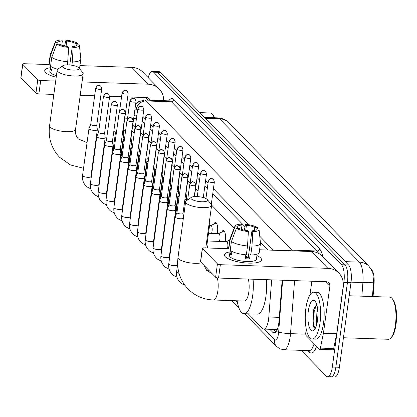 <?xml version="1.0" encoding="UTF-8"?>
<svg xmlns="http://www.w3.org/2000/svg" width="417" height="417" viewBox="0 0 417 417"><rect width="100%" height="100%" fill="white"/><g stroke="black" fill="none" stroke-linecap="round" stroke-linejoin="round"><path stroke-width="0.63" d="M229.569 240.129A7.496 2.455 91.9 0 1 229.751 239.759M221.735 232.097A7.496 2.455 91.9 0 1 223.33 230.486A7.496 2.455 91.9 0 1 225.342 240.301A7.496 2.455 91.9 0 1 225.117 241.594M213.895 224.065A7.496 2.455 91.9 0 1 215.495 222.454A7.496 2.455 91.9 0 1 217.502 232.269A7.496 2.455 91.9 0 1 217.278 233.562M209.751 218.988A7.496 2.455 91.9 0 1 209.855 221.98M185.987 193.311A7.496 2.455 91.9 0 1 186.342 197.882M178.153 185.278A7.496 2.455 91.9 0 1 178.507 189.85M170.313 177.246A7.496 2.455 91.9 0 1 170.668 181.817M162.479 169.208A7.496 2.455 91.9 0 1 162.833 173.785M154.639 161.176A7.496 2.455 91.9 0 1 154.994 165.752M373.074 296.565L374.07 283.576A12.651 4.139 -88.1 0 0 371.667 269.783L371.516 269.627M248.282 313.834L262.486 328.398A14.058 4.597 -88.1 0 0 263.841 329.086L277.227 329.539M127.472 118.908L127.326 118.756A14.058 4.597 -88.1 0 0 125.97 118.068A14.058 4.597 -88.1 0 0 124.735 118.532M234.114 228.219L211.622 205.164M204.622 197.992L203.397 196.73M198.002 191.205L195.557 188.698M190.168 183.172L187.723 180.665M182.328 175.14L179.883 172.633M174.494 167.108L172.049 164.6M166.654 159.075L164.209 156.568M158.82 151.043L156.375 148.535M150.98 143.01L148.535 140.503M143.146 134.978L140.701 132.47M135.306 126.94L132.861 124.433M263.841 329.086A14.058 4.597 -88.1 0 0 268.814 317.003L271.66 279.854M235.511 300.746L237.518 302.799M148.223 77.656A14.058 4.597 91.9 0 1 152.268 71.489L155.812 71.609A14.058 4.597 91.9 0 1 157.162 72.297L345.021 264.858A14.058 4.597 91.9 0 1 347.434 282.564L335.847 367.168A14.058 4.597 91.9 0 1 331.124 376.869L334.663 376.989A14.058 4.597 91.9 0 0 339.386 367.288L350.978 282.684A14.058 4.597 91.9 0 0 348.56 264.977L160.701 72.417A14.058 4.597 91.9 0 0 159.351 71.729L155.812 71.609A14.058 4.597 91.9 0 1 157.162 72.297L345.021 264.858A14.058 4.597 91.9 0 1 347.434 282.564L335.847 367.168A14.058 4.597 91.9 0 1 331.124 376.869A14.058 4.597 91.9 0 1 329.774 376.181M372.433 296.544L373.58 281.923L372.73 272.155L368.956 266.255A16.399 14.788 135.7 0 0 359.355 262.121L219.524 118.793A16.399 14.788 -44.3 0 1 229.126 122.926L368.956 266.255M152.268 71.489A14.058 4.597 91.9 0 1 153.623 72.177L341.481 264.738A14.058 4.597 91.9 0 1 343.895 282.445L332.307 367.049A14.058 4.597 91.9 0 1 327.585 376.749A14.058 4.597 91.9 0 1 326.235 376.061L301.152 350.348M269.799 329.289L272.708 332.271A14.058 4.597 -88.1 0 0 274.063 332.959A14.058 4.597 -88.1 0 0 279.036 320.876L282.147 280.208M136.833 115.811A14.058 4.597 -88.1 0 0 135.52 115.16A14.058 4.597 -88.1 0 0 134.039 115.837M267.782 250.038L260.406 242.475M245.029 226.712L212.759 193.634M207.364 188.109L204.919 185.601M199.529 180.076L197.085 177.569M191.69 172.044L189.245 169.537M183.855 164.006L181.411 161.499M176.016 155.974L173.571 153.466M168.181 147.941L165.737 145.434M160.342 139.909L157.897 137.401M152.507 131.876L150.063 129.369M144.668 123.844L142.223 121.337M275.84 331.974L273.338 329.409M136.02 118.407A14.058 4.597 91.9 0 1 136.646 117.172M45.594 72.574A18.744 5.296 -172.2 0 1 50.327 67.716A18.744 5.296 -172.2 0 0 44.728 70.629A18.744 5.296 -172.2 0 0 45.594 72.574A18.744 5.296 -172.2 0 0 46.959 73.663A18.744 5.296 -172.2 0 0 56.206 77.218A18.744 5.296 -172.2 0 1 45.594 72.574M163.652 100.69A18.744 16.899 135.7 0 0 159.205 88.915L142.796 72.094A18.744 16.899 135.7 0 0 131.819 67.372L79.939 65.61M159.205 88.915A18.744 16.899 135.7 0 0 148.228 84.192L82.04 81.94M49.013 64.557L24.295 63.718A2.34 0.662 7.8 0 0 22.68 64.124A2.34 0.662 7.8 0 0 22.789 64.369L20.959 77.729A2.34 0.662 -172.2 0 1 20.85 77.484L22.68 64.124M37.785 79.741A2.34 0.662 7.8 0 0 40.704 80.538L38.875 93.898A2.34 0.662 -172.2 0 1 35.956 93.095L37.785 79.741L22.789 64.369M55.68 81.049L40.704 80.538M35.956 93.095L20.959 77.729M38.875 93.898L53.85 94.409M80.21 95.3L94.649 95.79M100.768 95.999L103.546 96.092M109.614 96.301L121.576 96.708M127.696 96.916L146.398 97.552A4.686 4.227 -44.3 0 1 149.145 98.73A4.686 4.227 -44.3 0 1 150.047 100.226M132.199 97.067L132.027 98.313M57.854 44.166L58.046 42.769A9.372 2.648 -172.2 0 1 58.036 42.513A9.372 2.648 -172.2 0 1 62.368 40.902L61.779 45.229M66.079 46.277L66.793 41.054A9.372 2.648 -172.2 0 1 75.185 43.352L74.779 46.318M52.214 67.257L51.729 70.801A13.589 3.842 -172.2 0 1 50.832 70.066A13.589 3.842 -172.2 0 1 50.316 69.347L50.718 66.402M56.42 75.639A13.589 3.842 -172.2 0 1 50.462 72.74A13.589 3.842 -172.2 0 1 49.831 71.333L50.718 64.89M76.53 45.302L76.598 44.801L79.319 44.895A12.182 3.44 -172.2 0 1 79.397 45.203L80.815 58.943A15.46 4.368 -172.2 0 1 80.809 59.245L79.59 68.148A15.46 4.368 -172.2 0 1 79.444 68.591M57.796 69.232A15.46 4.368 -172.2 0 1 50.546 66.287L51.765 57.379L56.738 44.129L59.459 44.218A9.372 2.648 -172.2 0 0 67.851 46.516L68.716 47.408L67.476 64.864M80.809 59.245A15.46 4.368 -172.2 0 1 72.318 61.951L73.142 47.559L72.271 46.668L69.764 64.974M71.87 65.245L72.318 61.951M67.893 61.799A15.46 4.368 -172.2 0 1 51.765 57.379M78.042 44.848L77.906 43.446L75.185 43.352M66.793 41.054L65.928 40.162L64.583 45.995M65.928 40.162A12.182 3.44 -172.2 0 1 77.906 43.446M79.397 45.203A12.182 3.44 -172.2 0 1 73.142 47.559M68.716 47.408A12.182 3.44 -172.2 0 1 56.738 44.129M76.598 44.801A9.372 2.648 -172.2 0 1 76.608 45.057A9.372 2.648 -172.2 0 1 72.271 46.668M58.046 42.769L55.325 42.675L50.353 55.93L49.133 64.833L50.738 64.89M49.133 64.833A15.46 4.368 -172.2 0 1 48.951 63.952L50.176 55.044A15.46 4.368 -172.2 0 1 50.248 54.752L55.315 41.903A12.182 3.44 -172.2 0 1 61.502 40.011L62.368 40.902M50.353 55.93A15.46 4.368 -172.2 0 1 50.176 55.044M55.325 42.675A12.182 3.44 -172.2 0 1 55.315 41.903M51.922 69.404L50.316 69.347M127.388 118.115A23.425 7.668 91.9 0 1 127.769 116.755M199.941 112.637L210.111 112.986A21.085 6.901 91.9 0 1 212.456 114.367A21.085 6.901 91.9 0 1 214.265 117.756M212.456 114.367L213.202 115.274A20.146 6.594 91.9 0 1 214.64 117.766M62.816 67.22A8.434 2.382 7.8 0 0 73.131 70.092A8.434 2.382 7.8 0 0 78.86 67.888A8.434 2.382 7.8 0 0 78.745 67.757A8.434 2.382 7.8 0 0 70.9 65.099A8.434 2.382 7.8 0 0 62.889 65.698A8.434 2.382 7.8 0 0 62.816 67.22M82.561 72.365A13.12 3.706 -172.2 0 1 82.738 72.563A13.12 3.706 -172.2 0 1 83.165 73.72A13.12 3.706 -172.2 0 1 71.927 75.868A13.12 3.706 -172.2 0 1 57.781 71.521A13.12 3.706 -172.2 0 1 57.171 70.16A13.12 3.706 -172.2 0 1 57.895 69.159L62.889 65.698M117.49 181.411A25.771 8.434 91.9 0 1 117.026 181.682M109.629 173.545A25.771 8.434 91.9 0 1 109.353 172.445M113.591 132.877A25.771 8.434 91.9 0 1 116.479 130.61M123.14 138.804A25.771 8.434 91.9 0 1 123.557 140.487M131.913 131.355A25.771 8.434 91.9 0 1 134.149 133.669M191.262 198.878A8.434 2.382 7.8 0 0 201.578 201.75A8.434 2.382 7.8 0 0 207.306 199.545A8.434 2.382 7.8 0 0 207.192 199.42A8.434 2.382 7.8 0 0 199.347 196.761A8.434 2.382 7.8 0 0 191.335 197.361A8.434 2.382 7.8 0 0 191.262 198.878M211.007 204.022A13.12 3.706 -172.2 0 1 211.184 204.221A13.12 3.706 -172.2 0 1 211.612 205.383A13.12 3.706 -172.2 0 1 200.374 207.525A13.12 3.706 -172.2 0 1 186.227 203.178A13.12 3.706 -172.2 0 1 185.617 201.823A13.12 3.706 -172.2 0 1 186.342 200.817L191.335 197.361M201.505 262.788A13.12 3.706 7.8 0 1 188.917 262.694A13.12 3.706 7.8 0 1 178.601 258.842A13.12 3.706 7.8 0 1 177.996 257.482C176.532 269.695 179.878 280.182 188.031 288.96C194.979 295.872 203.444 299.552 213.436 299.995L244.409 301.048A13.12 4.295 -88.1 0 0 248.819 291.994A13.12 4.295 -88.1 0 0 248.287 279.056M253.062 279.218A25.771 8.434 91.9 0 1 252.634 295.908A25.771 8.434 91.9 0 1 243.981 313.688A25.771 8.434 91.9 0 1 237.158 300.798M266.333 279.671A25.771 8.434 91.9 0 1 265.91 296.362A25.771 8.434 91.9 0 1 257.258 314.142L243.981 313.688M90.76 124.198L89.009 128.436A4.217 1.194 7.8 0 0 88.983 128.519A4.217 1.194 7.8 0 0 89.181 128.957A4.217 1.194 7.8 0 0 94.435 130.401A4.217 1.194 7.8 0 0 97.338 129.666A4.217 1.194 7.8 0 0 97.338 129.578L96.791 125.022M90.77 124.167A3.044 0.86 7.8 0 0 90.755 124.23A3.044 0.86 7.8 0 0 90.896 124.542A3.044 0.86 7.8 0 0 94.69 125.585A3.044 0.86 7.8 0 0 96.786 125.053A3.044 0.86 7.8 0 0 96.791 124.991M98.594 132.231L96.843 136.468A4.217 1.194 7.8 0 0 96.822 136.552A4.217 1.194 7.8 0 0 97.015 136.99A4.217 1.194 7.8 0 0 102.269 138.434A4.217 1.194 7.8 0 0 105.178 137.699A4.217 1.194 7.8 0 0 105.178 137.61L104.631 133.054M98.605 132.199A3.044 0.86 7.8 0 0 98.589 132.262A3.044 0.86 7.8 0 0 98.73 132.575A3.044 0.86 7.8 0 0 102.53 133.617A3.044 0.86 7.8 0 0 104.625 133.086A3.044 0.86 7.8 0 0 104.625 133.023M106.434 140.263L104.683 144.501A4.217 1.194 7.8 0 0 104.657 144.59A4.217 1.194 7.8 0 0 104.855 145.022A4.217 1.194 7.8 0 0 110.109 146.466A4.217 1.194 7.8 0 0 113.012 145.731A4.217 1.194 7.8 0 0 113.012 145.642L112.465 141.087M106.444 140.232A3.044 0.86 7.8 0 0 106.429 140.294A3.044 0.86 7.8 0 0 106.57 140.607A3.044 0.86 7.8 0 0 110.364 141.65A3.044 0.86 7.8 0 0 112.46 141.118A3.044 0.86 7.8 0 0 112.465 141.055M114.268 148.296L112.517 152.533A4.217 1.194 7.8 0 0 112.496 152.622A4.217 1.194 7.8 0 0 112.689 153.06A4.217 1.194 7.8 0 0 117.943 154.498A4.217 1.194 7.8 0 0 120.852 153.764A4.217 1.194 7.8 0 0 120.852 153.675L120.305 149.119M114.279 148.264A3.044 0.86 7.8 0 0 114.263 148.327A3.044 0.86 7.8 0 0 114.404 148.64A3.044 0.86 7.8 0 0 118.199 149.682A3.044 0.86 7.8 0 0 120.299 149.15A3.044 0.86 7.8 0 0 120.299 149.088M122.108 156.328L120.351 160.566A4.217 1.194 7.8 0 0 120.331 160.654A4.217 1.194 7.8 0 0 120.529 161.092A4.217 1.194 7.8 0 0 125.783 162.531A4.217 1.194 7.8 0 0 128.686 161.796A4.217 1.194 7.8 0 0 128.686 161.707L128.139 157.157M122.118 156.297A3.044 0.86 7.8 0 0 122.103 156.359A3.044 0.86 7.8 0 0 122.244 156.677A3.044 0.86 7.8 0 0 126.038 157.715A3.044 0.86 7.8 0 0 128.134 157.188A3.044 0.86 7.8 0 0 128.139 157.12M129.942 164.361L128.191 168.598A4.217 1.194 7.8 0 0 128.17 168.687A4.217 1.194 7.8 0 0 128.363 169.125A4.217 1.194 7.8 0 0 133.617 170.563A4.217 1.194 7.8 0 0 136.526 169.828A4.217 1.194 7.8 0 0 136.526 169.74L135.978 165.189M129.953 164.329A3.044 0.86 7.8 0 0 129.937 164.392A3.044 0.86 7.8 0 0 130.078 164.71A3.044 0.86 7.8 0 0 133.873 165.747A3.044 0.86 7.8 0 0 135.973 165.221A3.044 0.86 7.8 0 0 135.973 165.153M137.777 172.393L136.025 176.636A4.217 1.194 7.8 0 0 136.005 176.719A4.217 1.194 7.8 0 0 136.203 177.157A4.217 1.194 7.8 0 0 141.457 178.596A4.217 1.194 7.8 0 0 144.36 177.866A4.217 1.194 7.8 0 0 144.36 177.778L143.813 173.222M137.792 172.362A3.044 0.86 7.8 0 0 137.777 172.424A3.044 0.86 7.8 0 0 137.918 172.742A3.044 0.86 7.8 0 0 141.712 173.78A3.044 0.86 7.8 0 0 143.808 173.253A3.044 0.86 7.8 0 0 143.808 173.191M145.616 180.425L143.865 184.668A4.217 1.194 7.8 0 0 143.839 184.752A4.217 1.194 7.8 0 0 144.037 185.19A4.217 1.194 7.8 0 0 149.291 186.628A4.217 1.194 7.8 0 0 152.2 185.899A4.217 1.194 7.8 0 0 152.2 185.81L151.652 181.254M145.627 180.394A3.044 0.86 7.8 0 0 145.611 180.457A3.044 0.86 7.8 0 0 145.752 180.775A3.044 0.86 7.8 0 0 149.547 181.812A3.044 0.86 7.8 0 0 151.647 181.286A3.044 0.86 7.8 0 0 151.647 181.223M153.451 188.458L151.699 192.701A4.217 1.194 7.8 0 0 151.679 192.784A4.217 1.194 7.8 0 0 151.871 193.222A4.217 1.194 7.8 0 0 157.131 194.661A4.217 1.194 7.8 0 0 160.034 193.931A4.217 1.194 7.8 0 0 160.034 193.842L159.487 189.287M153.466 188.432A3.044 0.86 7.8 0 0 153.451 188.489A3.044 0.86 7.8 0 0 153.592 188.807A3.044 0.86 7.8 0 0 157.386 189.844A3.044 0.86 7.8 0 0 159.482 189.318A3.044 0.86 7.8 0 0 159.482 189.255M161.29 196.49L159.539 200.733A4.217 1.194 7.8 0 0 159.513 200.817A4.217 1.194 7.8 0 0 159.711 201.255A4.217 1.194 7.8 0 0 164.965 202.693A4.217 1.194 7.8 0 0 167.869 201.964A4.217 1.194 7.8 0 0 167.874 201.875L167.326 197.319M161.301 196.464A3.044 0.86 7.8 0 0 161.285 196.522A3.044 0.86 7.8 0 0 161.426 196.84A3.044 0.86 7.8 0 0 165.221 197.882A3.044 0.86 7.8 0 0 167.321 197.35A3.044 0.86 7.8 0 0 167.321 197.288M169.125 204.528L167.373 208.766A4.217 1.194 7.8 0 0 167.353 208.849A4.217 1.194 7.8 0 0 167.545 209.287A4.217 1.194 7.8 0 0 172.805 210.731A4.217 1.194 7.8 0 0 175.708 209.996A4.217 1.194 7.8 0 0 175.708 209.907L175.161 205.352M169.14 204.497A3.044 0.86 7.8 0 0 169.125 204.559A3.044 0.86 7.8 0 0 169.266 204.872A3.044 0.86 7.8 0 0 173.06 205.915A3.044 0.86 7.8 0 0 175.156 205.383A3.044 0.86 7.8 0 0 175.156 205.32M176.964 212.561L175.213 216.798A4.217 1.194 7.8 0 0 175.187 216.882A4.217 1.194 7.8 0 0 175.385 217.32A4.217 1.194 7.8 0 0 180.639 218.763A4.217 1.194 7.8 0 0 183.36 218.315M176.975 212.529A3.044 0.86 7.8 0 0 176.959 212.592A3.044 0.86 7.8 0 0 177.1 212.905A3.044 0.86 7.8 0 0 180.895 213.947A3.044 0.86 7.8 0 0 182.995 213.415A3.044 0.86 7.8 0 0 182.995 213.353M122.217 135.134A4.217 1.194 7.8 0 0 123.734 134.446A4.217 1.194 7.8 0 0 123.734 134.357L123.192 129.802M116.796 129.843L115.405 133.216A4.217 1.194 7.8 0 0 115.379 133.299A4.217 1.194 7.8 0 0 115.577 133.737A4.217 1.194 7.8 0 0 116.202 134.17M122.906 130.13A3.044 0.86 7.8 0 0 123.187 129.833A3.044 0.86 7.8 0 0 123.187 129.77M130.057 143.167A4.217 1.194 7.8 0 0 131.574 142.478A4.217 1.194 7.8 0 0 131.574 142.39L131.027 137.834M124.631 137.881L123.239 141.248A4.217 1.194 7.8 0 0 123.218 141.332A4.217 1.194 7.8 0 0 123.411 141.77A4.217 1.194 7.8 0 0 124.042 142.202M130.74 138.163A3.044 0.86 7.8 0 0 131.021 137.865A3.044 0.86 7.8 0 0 131.021 137.803M137.891 151.199A4.217 1.194 7.8 0 0 139.408 150.511A4.217 1.194 7.8 0 0 139.408 150.422L138.866 145.867M132.47 145.914L131.079 149.281A4.217 1.194 7.8 0 0 131.053 149.369A4.217 1.194 7.8 0 0 131.251 149.802A4.217 1.194 7.8 0 0 131.876 150.235M138.58 146.2A3.044 0.86 7.8 0 0 138.861 145.898A3.044 0.86 7.8 0 0 138.861 145.835M145.731 159.237A4.217 1.194 7.8 0 0 147.248 158.543A4.217 1.194 7.8 0 0 147.248 158.455L146.701 153.899M140.305 153.946L138.913 157.313A4.217 1.194 7.8 0 0 138.892 157.402A4.217 1.194 7.8 0 0 139.085 157.84A4.217 1.194 7.8 0 0 139.716 158.267M146.414 154.233A3.044 0.86 7.8 0 0 146.695 153.93A3.044 0.86 7.8 0 0 146.695 153.868M153.565 167.269A4.217 1.194 7.8 0 0 155.082 166.576A4.217 1.194 7.8 0 0 155.082 166.487L154.535 161.937M148.144 161.978L146.753 165.346A4.217 1.194 7.8 0 0 146.727 165.434A4.217 1.194 7.8 0 0 146.925 165.872A4.217 1.194 7.8 0 0 147.55 166.3M154.254 162.265A3.044 0.86 7.8 0 0 154.535 161.968A3.044 0.86 7.8 0 0 154.535 161.9M161.405 175.302A4.217 1.194 7.8 0 0 162.922 174.608A4.217 1.194 7.8 0 0 162.922 174.52L162.375 169.969M155.979 170.011L154.587 173.378A4.217 1.194 7.8 0 0 154.566 173.467A4.217 1.194 7.8 0 0 154.759 173.905A4.217 1.194 7.8 0 0 155.39 174.332M162.088 170.298A3.044 0.86 7.8 0 0 162.369 170A3.044 0.86 7.8 0 0 162.369 169.933M169.239 183.334A4.217 1.194 7.8 0 0 170.756 182.646A4.217 1.194 7.8 0 0 170.756 182.557L170.209 178.002M163.818 178.043L162.427 181.416A4.217 1.194 7.8 0 0 162.401 181.499A4.217 1.194 7.8 0 0 162.599 181.937A4.217 1.194 7.8 0 0 163.224 182.365M169.928 178.33A3.044 0.86 7.8 0 0 170.209 178.033A3.044 0.86 7.8 0 0 170.209 177.97M177.079 191.367A4.217 1.194 7.8 0 0 178.596 190.678A4.217 1.194 7.8 0 0 178.596 190.59L178.049 186.034M171.653 186.076L170.261 189.448A4.217 1.194 7.8 0 0 170.24 189.532A4.217 1.194 7.8 0 0 170.433 189.97A4.217 1.194 7.8 0 0 171.064 190.397M177.762 186.363A3.044 0.86 7.8 0 0 178.043 186.065A3.044 0.86 7.8 0 0 178.043 186.003M211.44 233.364A4.217 1.381 -88.1 0 0 212.086 231.101A4.217 1.381 -88.1 0 0 210.955 225.581L209.569 225.534M184.913 199.399A4.217 1.194 7.8 0 0 186.43 198.711A4.217 1.194 7.8 0 0 186.43 198.622L185.883 194.067M179.492 194.108L178.101 197.481A4.217 1.194 7.8 0 0 178.075 197.564A4.217 1.194 7.8 0 0 178.273 198.002A4.217 1.194 7.8 0 0 178.898 198.435M185.601 194.395A3.044 0.86 7.8 0 0 185.883 194.098A3.044 0.86 7.8 0 0 185.883 194.035M216.329 222.954A7.026 2.299 -88.1 0 0 215.959 223.043L210.835 225.576M219.279 241.396A4.217 1.381 -88.1 0 0 219.926 239.134A4.217 1.381 -88.1 0 0 218.795 233.614L208.51 233.265M224.169 230.987A7.026 2.299 -88.1 0 0 223.799 231.081L218.675 233.609M227.432 248.668A4.217 1.381 -88.1 0 0 227.76 247.166A4.217 1.381 -88.1 0 0 226.629 241.646L207.452 240.995M209.152 223.366A4.217 1.194 7.8 0 0 209.944 222.808A4.217 1.194 7.8 0 0 209.944 222.72L209.615 219.983M225.253 256.721A18.744 5.296 -172.2 0 1 229.986 251.868A18.744 5.296 -172.2 0 0 224.382 254.782A18.744 5.296 -172.2 0 0 225.253 256.721A18.744 5.296 -172.2 0 0 226.613 257.815A18.744 5.296 -172.2 0 0 258.556 262.189A18.744 5.296 -172.2 0 0 260.651 257.925A18.744 5.296 -172.2 0 1 261.522 259.869A18.744 5.296 -172.2 0 1 245.457 262.934A18.744 5.296 -172.2 0 1 225.253 256.721M256.908 255.553A18.744 5.296 -172.2 0 1 260.651 257.925A18.744 5.296 -172.2 0 0 256.908 255.553M323.43 333.24A2.34 0.766 -88.1 0 0 323.493 332.865L336.769 333.313A2.34 0.766 91.9 0 1 336.701 333.689L323.43 333.24L320.381 348.112A2.34 0.766 -88.1 0 1 319.662 349.352A2.34 0.766 -88.1 0 1 319.432 349.238L306.208 335.68A2.34 0.766 -88.1 0 1 305.765 333.126L306.125 328.393M336.769 333.313L343.144 286.755A18.744 16.899 135.7 0 0 338.859 273.062A18.744 16.899 135.7 0 0 327.887 268.339L220.358 264.691L218.529 278.045L326.058 281.699A4.686 4.227 -44.3 0 1 328.799 282.877A4.686 4.227 -44.3 0 1 329.868 286.302L323.493 332.865M336.701 333.689L333.657 348.565A2.34 0.766 91.9 0 1 332.933 349.806L319.662 349.352M338.859 273.062L322.45 256.247A18.744 16.899 135.7 0 0 311.473 251.519L259.593 249.757M228.667 248.709L203.949 247.87A2.34 0.662 7.8 0 0 202.334 248.277A2.34 0.662 7.8 0 0 202.443 248.516L200.613 261.876A2.34 0.662 -172.2 0 1 200.504 261.636L202.334 248.277M218.529 278.045A2.34 0.662 -172.2 0 1 215.61 277.248L217.439 263.888L202.443 248.516M217.439 263.888A2.34 0.662 7.8 0 0 220.358 264.691M215.61 277.248L200.613 261.876M311.853 281.214L309.972 294.934M237.508 228.313L237.7 226.921A9.372 2.648 -172.2 0 1 237.695 226.666A9.372 2.648 -172.2 0 1 242.027 225.05L241.433 229.381M245.733 230.424L246.452 225.201A9.372 2.648 -172.2 0 1 254.839 227.5L254.433 230.465M245.457 256.445A9.372 2.648 -172.2 0 1 248.313 257.216M231.868 251.404L231.383 254.949A13.589 3.842 -172.2 0 1 230.486 254.219A13.589 3.842 -172.2 0 1 229.97 253.5L230.372 250.554M257.107 254.109L256.413 259.171A13.589 3.842 -172.2 0 1 244.769 261.391A13.589 3.842 -172.2 0 1 230.121 256.888A13.589 3.842 -172.2 0 1 229.491 255.48L230.372 249.038M245.681 254.797L245.144 258.717A13.589 3.842 -172.2 0 0 249.569 258.868L250.179 254.417L250.753 255.006L251.972 246.098L252.801 231.711L251.931 230.82L248.271 257.534A9.372 2.648 7.8 0 1 245.311 257.513M256.184 229.449L256.252 228.949L258.973 229.042A12.182 3.44 -172.2 0 1 259.051 229.35L260.469 243.09A15.46 4.368 -172.2 0 1 260.469 243.392L259.244 252.295A15.46 4.368 -172.2 0 1 250.753 255.006M246.327 254.855A15.46 4.368 -172.2 0 1 230.2 250.435L231.419 241.526L236.392 228.276L239.113 228.37A9.372 2.648 -172.2 0 0 247.505 230.669L248.376 231.56L247.547 245.947L246.327 254.855M260.469 243.392A15.46 4.368 -172.2 0 1 251.972 246.098M247.547 245.947A15.46 4.368 -172.2 0 1 231.419 241.526M257.701 229.001L257.56 227.593L254.839 227.5M246.452 225.201L245.582 224.31L244.237 230.142M245.582 224.31A12.182 3.44 -172.2 0 1 257.56 227.593M259.051 229.35A12.182 3.44 -172.2 0 1 252.801 231.711M248.376 231.56A12.182 3.44 -172.2 0 1 236.392 228.276M256.252 228.949A9.372 2.648 -172.2 0 1 256.262 229.209A9.372 2.648 -172.2 0 1 251.931 230.82M237.7 226.921L234.98 226.827L230.007 240.077L228.787 248.985L230.392 249.038M228.787 248.985A15.46 4.368 -172.2 0 1 228.61 248.099L229.83 239.196A15.46 4.368 -172.2 0 1 229.908 238.905L234.969 226.05A12.182 3.44 -172.2 0 1 241.156 224.158L242.027 225.05M230.007 240.077A15.46 4.368 -172.2 0 1 229.83 239.196M234.98 226.827A12.182 3.44 -172.2 0 1 234.969 226.05M231.576 253.552L229.97 253.5M249.569 258.868L248.271 257.534M349.185 295.757L389.765 297.133A21.085 6.901 91.9 0 1 392.11 298.52L392.856 299.422A20.146 6.594 91.9 0 1 396.02 324.473A20.146 6.594 91.9 0 1 391.573 337.202L390.765 338.057A21.085 6.901 91.9 0 1 388.336 339.276L343.431 337.754M392.11 298.52A21.085 6.901 91.9 0 1 395.415 324.734A21.085 6.901 91.9 0 1 390.765 338.057M320.011 322.873A23.425 7.668 91.9 0 1 312.145 339.037A23.425 7.668 91.9 0 1 305.869 308.372A23.425 7.668 91.9 0 1 313.735 292.208A23.425 7.668 91.9 0 1 320.011 322.873M313.735 292.208L317.274 292.327A23.425 7.668 91.9 0 1 323.556 322.993A23.425 7.668 91.9 0 1 315.685 339.157L312.145 339.037M317.733 309.742L316.91 312.588L316.378 322.909L316.732 324.52M317.962 314.533L317.556 320.324M316.847 304.973L314.366 307.683L312.938 312.156L313.339 326.511L315.283 328.414M308.33 310.894A15.273 4.999 91.9 0 1 315.158 301.361A15.273 4.999 91.9 0 1 317.551 320.35A15.273 4.999 91.9 0 1 314.183 330.003A15.273 4.999 91.9 0 1 309.122 326.563A15.273 4.999 91.9 0 1 308.33 310.894M314.83 306.834L313.48 311.509L313.073 324.979L313.584 327.048M316.279 305.228L314.183 311.53L313.777 325.005L314.83 328.377M374.07 283.576L373.429 283.555M136.385 119.064L133.612 118.97M279.307 317.358L268.814 317.003M373.58 281.923A16.399 1.996 -175.6 0 1 362.91 282.554A18.744 6.135 -88.1 0 0 359.355 262.121L345.312 261.647M205.482 118.313L219.524 118.793A18.744 6.135 -88.1 0 0 217.721 117.875L204.617 117.427M361.867 296.185L362.91 282.554L351.046 282.153M339.386 367.288L332.307 367.049M160.701 72.417L153.623 72.177M348.56 264.977L341.481 264.738M350.978 282.684L343.895 282.445M264.164 329.096L274.443 339.636A9.372 3.065 -88.1 0 0 278.493 333.631A9.372 3.065 -88.1 0 0 278.66 332.041L282.627 280.224M294.569 280.631L290.508 333.647A18.744 6.135 91.9 0 1 290.169 336.832A18.744 6.135 91.9 0 1 283.878 349.764L309.096 350.619A18.744 6.135 -88.1 0 0 314.116 343.785M305.76 334.168L290.508 333.647A9.372 1.142 -175.6 0 1 278.66 332.041M316.571 346.303A21.085 6.901 91.9 0 1 309.2 352L307.809 350.572M168.729 100.862A21.085 6.901 91.9 0 1 173.998 99.663L319.521 248.829A21.085 6.901 91.9 0 1 322.753 256.554M169.677 100.893L144.454 100.038A18.744 6.135 91.9 0 1 146.258 100.956L171.481 101.811A18.744 6.135 -88.1 0 0 169.677 100.893L169.683 100.893M137.506 110.912L136.187 109.562A9.372 8.449 -44.3 0 1 146.258 100.956L291.785 250.122L317.003 250.982L171.481 101.811A2.34 2.111 135.7 0 0 173.998 99.663M288.189 250.732A9.372 8.449 -44.3 0 1 291.785 250.122A18.744 6.135 91.9 0 1 292.39 250.872M318.494 253.322A18.744 6.135 -88.1 0 0 317.003 250.982A2.34 2.111 135.7 0 0 319.521 248.829M273.422 250.226L259.76 236.225M248.496 224.68L213.426 188.734M208.036 183.209L205.591 180.702M200.202 175.176L197.752 172.669M192.362 167.144L189.917 164.637M184.528 159.112L182.078 156.604M176.688 151.079L174.243 148.572M168.854 143.047L166.404 140.539M161.014 135.009L158.569 132.502M153.18 126.977L150.73 124.469M145.34 118.944L142.895 116.437M136.187 109.562A9.372 3.065 -88.1 0 0 134.957 109.145M309.2 352A2.34 2.111 135.7 0 0 308.919 350.614M244.612 313.709L276.586 346.48A9.372 8.449 -44.3 0 1 274.443 339.636M275.455 332.365L272.708 332.271M148.228 84.192L131.819 67.372M148.28 100.169L145.7 97.526M83.541 168.26L70.489 164.96L59.584 157.298C51.432 148.525 48.085 138.032 49.55 125.825A13.12 3.706 7.8 0 0 50.155 127.185A13.12 3.706 7.8 0 0 64.301 131.527A13.12 3.706 7.8 0 0 75.545 129.385L83.165 73.72M87.049 142.661A13.12 4.295 -88.1 0 0 85.881 142.108L78.365 138.976C75.941 136.223 75.003 133.023 75.545 129.385M213.436 299.995A13.12 4.295 -88.1 0 0 217.841 290.941A13.12 4.295 -88.1 0 0 217.283 277.904M95.858 88.295A3.044 2.747 135.7 0 1 99.131 85.501A3.044 2.747 -44.3 0 1 100.914 86.267C97.531 85.412 99.679 83.379 95.717 87.982A3.044 0.86 7.8 0 0 95.858 88.295A3.044 0.86 7.8 0 0 99.142 89.306A3.044 0.86 7.8 0 0 101.753 88.805L96.786 125.053M90.781 188.854L87.148 186.962C83.551 183.975 82.019 180.144 82.556 175.453A4.217 1.194 7.8 0 0 82.748 175.891A4.217 1.194 7.8 0 0 82.837 175.974A4.217 1.194 7.8 0 0 87.424 177.298A4.217 1.194 7.8 0 0 90.911 176.6L91.068 178.549M103.697 96.327A3.044 2.747 135.7 0 1 106.971 93.533A3.044 2.747 -44.3 0 1 108.754 94.299C105.365 93.444 107.513 91.412 103.557 96.014A3.044 0.86 7.8 0 0 103.697 96.327A3.044 0.86 7.8 0 0 106.981 97.338A3.044 0.86 7.8 0 0 109.593 96.838L104.625 133.086M98.615 196.887L94.982 194.994C91.391 192.013 89.858 188.176 90.39 183.49A4.217 1.194 7.8 0 0 90.588 183.923A4.217 1.194 7.8 0 0 90.677 184.006A4.217 1.194 7.8 0 0 95.264 185.33A4.217 1.194 7.8 0 0 98.746 184.632L98.902 186.587M111.532 104.365A3.044 2.747 135.7 0 1 114.805 101.566A3.044 2.747 -44.3 0 1 116.588 102.332C113.205 101.477 115.353 99.444 111.391 104.047A3.044 0.86 7.8 0 0 111.532 104.365A3.044 0.86 7.8 0 0 114.816 105.371A3.044 0.86 7.8 0 0 117.427 104.875L112.46 141.118M106.455 204.919L102.822 203.027C99.225 200.045 97.693 196.209 98.23 191.523A4.217 1.194 7.8 0 0 98.422 191.956A4.217 1.194 7.8 0 0 98.511 192.039A4.217 1.194 7.8 0 0 103.098 193.368A4.217 1.194 7.8 0 0 106.585 192.664L106.742 194.619M119.371 112.397A3.044 2.747 135.7 0 1 122.645 109.598A3.044 2.747 -44.3 0 1 124.428 110.364C121.039 109.515 123.187 107.477 119.231 112.079A3.044 0.86 7.8 0 0 119.371 112.397A3.044 0.86 7.8 0 0 122.655 113.403A3.044 0.86 7.8 0 0 125.267 112.908L120.299 149.15M114.289 212.951L110.656 211.059C107.065 208.078 105.532 204.241 106.064 199.555A4.217 1.194 7.8 0 0 106.262 199.993A4.217 1.194 7.8 0 0 106.345 200.071A4.217 1.194 7.8 0 0 110.938 201.401A4.217 1.194 7.8 0 0 114.42 200.697L114.576 202.652M127.206 120.43A3.044 2.747 135.7 0 1 130.479 117.63A3.044 2.747 -44.3 0 1 132.262 118.397C128.879 117.547 131.027 115.509 127.065 120.112A3.044 0.86 7.8 0 0 127.206 120.43A3.044 0.86 7.8 0 0 130.49 121.436A3.044 0.86 7.8 0 0 133.101 120.94L128.134 157.188M122.129 220.984L118.496 219.092C114.899 216.11 113.367 212.274 113.904 207.588A4.217 1.194 7.8 0 0 114.096 208.026A4.217 1.194 7.8 0 0 114.185 208.104A4.217 1.194 7.8 0 0 118.772 209.433A4.217 1.194 7.8 0 0 122.259 208.729L122.416 210.684M135.045 128.462A3.044 2.747 135.7 0 1 138.319 125.663A3.044 2.747 -44.3 0 1 140.102 126.434C136.713 125.58 138.861 123.541 134.905 128.144A3.044 0.86 7.8 0 0 135.045 128.462A3.044 0.86 7.8 0 0 138.329 129.468A3.044 0.86 7.8 0 0 140.936 128.973L135.973 165.221M129.963 229.016L126.33 227.124C122.739 224.143 121.206 220.306 121.738 215.62A4.217 1.194 7.8 0 0 121.936 216.058A4.217 1.194 7.8 0 0 122.019 216.142A4.217 1.194 7.8 0 0 126.612 217.465A4.217 1.194 7.8 0 0 130.094 216.767L130.25 218.716M142.88 136.495A3.044 2.747 135.7 0 1 146.153 133.695A3.044 2.747 -44.3 0 1 147.936 134.467C144.553 133.612 146.701 131.574 142.739 136.177A3.044 0.86 7.8 0 0 142.88 136.495A3.044 0.86 7.8 0 0 146.164 137.506A3.044 0.86 7.8 0 0 148.775 137.005L143.808 173.253M137.798 237.049L134.17 235.157C130.573 232.175 129.041 228.339 129.578 223.653A4.217 1.194 7.8 0 0 129.77 224.091A4.217 1.194 7.8 0 0 129.859 224.174A4.217 1.194 7.8 0 0 134.446 225.498A4.217 1.194 7.8 0 0 137.933 224.799L138.09 226.749M150.719 144.527A3.044 2.747 135.7 0 1 153.993 141.728A3.044 2.747 -44.3 0 1 155.776 142.499C152.387 141.644 154.535 139.612 150.579 144.209A3.044 0.86 7.8 0 0 150.719 144.527A3.044 0.86 7.8 0 0 154.003 145.538A3.044 0.86 7.8 0 0 156.61 145.038L151.647 181.286M145.637 245.087L142.004 243.189C138.413 240.208 136.88 236.371 137.412 231.685A4.217 1.194 7.8 0 0 137.61 232.123A4.217 1.194 7.8 0 0 137.693 232.206A4.217 1.194 7.8 0 0 142.286 233.53A4.217 1.194 7.8 0 0 145.768 232.832L145.924 234.781M158.554 152.559A3.044 2.747 135.7 0 1 161.827 149.766A3.044 2.747 -44.3 0 1 163.61 150.532C160.227 149.677 162.375 147.644 158.413 152.247A3.044 0.86 7.8 0 0 158.554 152.559A3.044 0.86 7.8 0 0 161.838 153.571A3.044 0.86 7.8 0 0 164.449 153.07L159.482 189.318M153.472 253.119L149.844 251.227C146.247 248.24 144.715 244.404 145.252 239.718A4.217 1.194 7.8 0 0 145.444 240.156A4.217 1.194 7.8 0 0 145.533 240.239A4.217 1.194 7.8 0 0 150.12 241.563A4.217 1.194 7.8 0 0 153.607 240.864L153.764 242.814M166.393 160.592A3.044 2.747 135.7 0 1 169.667 157.798A3.044 2.747 -44.3 0 1 171.45 158.564C168.061 157.709 170.209 155.677 166.253 160.279A3.044 0.86 7.8 0 0 166.393 160.592A3.044 0.86 7.8 0 0 169.677 161.603A3.044 0.86 7.8 0 0 172.284 161.103L167.321 197.35M161.311 261.151L157.678 259.259C154.087 256.273 152.554 252.441 153.086 247.75A4.217 1.194 7.8 0 0 153.284 248.188A4.217 1.194 7.8 0 0 153.367 248.271A4.217 1.194 7.8 0 0 157.96 249.595A4.217 1.194 7.8 0 0 161.442 248.897L161.598 250.846M174.228 168.624A3.044 2.747 135.7 0 1 177.501 165.83A3.044 2.747 -44.3 0 1 179.284 166.597C175.896 165.742 178.049 163.709 174.087 168.312A3.044 0.86 7.8 0 0 174.228 168.624A3.044 0.86 7.8 0 0 177.512 169.636A3.044 0.86 7.8 0 0 180.123 169.135L175.156 205.383M169.146 269.184L165.518 267.292C161.921 264.305 160.389 260.474 160.926 255.783A4.217 1.194 7.8 0 0 161.118 256.22A4.217 1.194 7.8 0 0 161.207 256.304A4.217 1.194 7.8 0 0 165.794 257.628A4.217 1.194 7.8 0 0 169.281 256.929L169.438 258.879M182.067 176.657A3.044 2.747 135.7 0 1 185.341 173.863A3.044 2.747 -44.3 0 1 187.124 174.629C183.735 173.774 185.883 171.741 181.927 176.344A3.044 0.86 7.8 0 0 182.067 176.657A3.044 0.86 7.8 0 0 185.351 177.668A3.044 0.86 7.8 0 0 187.958 177.168L182.995 213.415M176.985 277.216L173.352 275.324C169.761 272.343 168.228 268.506 168.76 263.82A4.217 1.194 7.8 0 0 168.958 264.253A4.217 1.194 7.8 0 0 169.041 264.336A4.217 1.194 7.8 0 0 173.634 265.66A4.217 1.194 7.8 0 0 177.116 264.962L177.272 266.911M189.902 184.695A3.044 2.747 135.7 0 1 193.175 181.895A3.044 2.747 -44.3 0 1 194.958 182.662C191.57 181.807 193.723 179.774 189.761 184.377A3.044 0.86 7.8 0 0 189.902 184.695A3.044 0.86 7.8 0 0 193.186 185.701A3.044 0.86 7.8 0 0 195.797 185.205L194.239 196.589M184.887 285.27L181.192 283.357C177.595 280.375 176.063 276.539 176.6 271.853A4.217 1.194 7.8 0 0 176.792 272.285A4.217 1.194 7.8 0 0 176.881 272.369A4.217 1.194 7.8 0 0 179.034 273.297M122.259 93.074A3.044 2.747 135.7 0 1 125.527 90.28A3.044 2.747 -44.3 0 1 127.315 91.047C123.927 90.192 126.075 88.159 122.118 92.762A3.044 0.86 7.8 0 0 122.259 93.074A3.044 0.86 7.8 0 0 125.543 94.086A3.044 0.86 7.8 0 0 128.149 93.585L123.187 129.833M120.482 156.448A4.217 1.194 7.8 0 0 120.774 156.088L123.734 134.446M130.094 101.107A3.044 2.747 135.7 0 1 133.367 98.313A3.044 2.747 -44.3 0 1 135.15 99.079C131.762 98.224 133.914 96.191 129.953 100.794A3.044 0.86 7.8 0 0 130.094 101.107A3.044 0.86 7.8 0 0 133.377 102.118A3.044 0.86 7.8 0 0 135.989 101.618L131.021 137.865M128.321 164.48A4.217 1.194 7.8 0 0 128.608 164.121L131.574 142.478M137.933 109.145A3.044 2.747 135.7 0 1 141.201 106.345A3.044 2.747 -44.3 0 1 142.989 107.112C139.601 106.257 141.749 104.224 137.792 108.827A3.044 0.86 7.8 0 0 137.933 109.145A3.044 0.86 7.8 0 0 141.217 110.151A3.044 0.86 7.8 0 0 143.823 109.655L138.861 145.898M136.156 172.513A4.217 1.194 7.8 0 0 136.448 172.153L139.408 150.511M145.768 117.177A3.044 2.747 135.7 0 1 149.041 114.378A3.044 2.747 -44.3 0 1 150.824 115.144C147.436 114.294 149.588 112.256 145.627 116.859A3.044 0.86 7.8 0 0 145.768 117.177A3.044 0.86 7.8 0 0 149.051 118.183A3.044 0.86 7.8 0 0 151.663 117.688L146.695 153.93M143.995 180.545A4.217 1.194 7.8 0 0 144.282 180.186L147.248 158.543M153.607 125.209A3.044 2.747 135.7 0 1 156.875 122.41A3.044 2.747 -44.3 0 1 158.663 123.177C155.275 122.327 157.423 120.289 153.461 124.891A3.044 0.86 7.8 0 0 153.607 125.209A3.044 0.86 7.8 0 0 156.891 126.215A3.044 0.86 7.8 0 0 159.497 125.72L154.535 161.968M151.83 188.578A4.217 1.194 7.8 0 0 152.122 188.218L155.082 166.576M161.442 133.242A3.044 2.747 135.7 0 1 164.715 130.443A3.044 2.747 -44.3 0 1 166.498 131.214C163.11 130.359 165.262 128.321 161.301 132.924A3.044 0.86 7.8 0 0 161.442 133.242A3.044 0.86 7.8 0 0 164.725 134.248A3.044 0.86 7.8 0 0 167.337 133.753L162.369 170M159.669 196.61A4.217 1.194 7.8 0 0 159.956 196.251L162.922 174.608M169.281 141.274A3.044 2.747 135.7 0 1 172.549 138.475A3.044 2.747 -44.3 0 1 174.337 139.247C170.949 138.392 173.097 136.354 169.135 140.956A3.044 0.86 7.8 0 0 169.281 141.274A3.044 0.86 7.8 0 0 172.565 142.286A3.044 0.86 7.8 0 0 175.171 141.785L170.209 178.033M167.504 204.643A4.217 1.194 7.8 0 0 167.796 204.283L170.756 182.646M177.116 149.307A3.044 2.747 135.7 0 1 180.389 146.508A3.044 2.747 -44.3 0 1 182.172 147.279C178.784 146.424 180.931 144.391 176.975 148.989A3.044 0.86 7.8 0 0 177.116 149.307A3.044 0.86 7.8 0 0 180.399 150.318A3.044 0.86 7.8 0 0 183.011 149.818L178.043 186.065M175.343 212.675A4.217 1.194 7.8 0 0 175.63 212.316L178.596 190.678M184.955 157.339A3.044 2.747 135.7 0 1 188.223 154.545A3.044 2.747 -44.3 0 1 190.011 155.312C186.623 154.457 188.771 152.424 184.809 157.027A3.044 0.86 7.8 0 0 184.955 157.339A3.044 0.86 7.8 0 0 188.234 158.351A3.044 0.86 7.8 0 0 190.845 157.85L185.883 194.098M192.79 165.372A3.044 2.747 135.7 0 1 196.063 162.578A3.044 2.747 -44.3 0 1 197.846 163.344C194.458 162.489 196.605 160.456 192.649 165.059A3.044 0.86 7.8 0 0 192.79 165.372A3.044 0.86 7.8 0 0 196.073 166.383A3.044 0.86 7.8 0 0 198.685 165.883L194.478 196.574M200.624 173.404A3.044 2.747 135.7 0 1 203.897 170.61A3.044 2.747 -44.3 0 1 205.68 171.377C202.297 170.522 204.445 168.489 200.483 173.091A3.044 0.86 7.8 0 0 200.624 173.404A3.044 0.86 7.8 0 0 203.908 174.415A3.044 0.86 7.8 0 0 206.519 173.915L203.282 197.559M208.464 181.437A3.044 2.747 135.7 0 1 211.737 178.643A3.044 2.747 -44.3 0 1 213.52 179.409C210.132 178.554 212.279 176.521 208.323 181.124A3.044 0.86 7.8 0 0 208.464 181.437A3.044 0.86 7.8 0 0 211.747 182.448A3.044 0.86 7.8 0 0 214.359 181.948L211.289 204.351M206.186 245.008A4.217 1.194 7.8 0 0 206.978 244.451L209.944 222.808M327.887 268.339L311.473 251.519M329.868 286.302L325.354 281.673M320.381 348.112L333.657 348.565M136.474 118.423L133.701 118.329M127.581 118.12L125.97 118.068M229.126 122.926L227.677 121.602C224.773 119.278 221.453 118.037 217.721 117.875M327.585 376.749L331.124 376.869M144.454 100.038L138.251 101.816L135.634 104.203M276.586 346.48L279.943 348.847L283.878 349.764M231.842 300.621L238.905 307.861M78.86 67.888L82.738 72.563M110.224 169.193L109.801 169.177M101.326 168.89L100.904 168.875M92.433 168.588L92.011 168.572M123.302 130.724L125.6 130.802M49.55 125.825L57.171 70.16M114.044 143.067L112.699 143.021M105.397 142.776L104.485 142.744M96.014 142.452L95.587 142.442M87.117 142.155L85.881 142.108M204.116 265.467L206.811 270.633L211.909 273.453M207.306 199.545L211.184 204.221M205.784 247.933L211.612 205.383M177.996 257.482L185.617 201.823M90.911 176.6L97.338 129.666M126.33 182.099L125.908 182.088M117.432 181.796L117.01 181.786M108.54 181.494L108.118 181.484M99.642 181.192L99.22 181.181M82.556 175.453L88.983 128.519M95.717 87.982L90.755 124.23M101.753 88.805L100.914 86.267M98.746 184.632L105.178 137.699M134.165 190.131L133.742 190.121M125.272 189.829L124.85 189.818M116.374 189.526L115.952 189.516M107.482 189.229L107.054 189.214M90.39 183.49L96.822 136.552M103.557 96.014L98.589 132.262M109.593 96.838L108.754 94.299M106.585 192.664L113.012 145.731M142.004 198.164L141.582 198.153M133.106 197.867L132.684 197.851M124.214 197.564L123.792 197.549M115.316 197.262L114.894 197.246M98.23 191.523L104.657 144.59M111.391 104.047L106.429 140.294M117.427 104.875L116.588 102.332M114.42 200.697L120.852 153.764M149.839 206.201L149.416 206.186M140.946 205.899L140.524 205.883M132.048 205.597L131.626 205.581M123.156 205.294L122.728 205.279M106.064 199.555L112.496 152.622M119.231 112.079L114.263 148.327M125.267 112.908L124.428 110.364M122.259 208.729L128.686 161.796M157.678 214.234L157.256 214.218M148.78 213.931L148.358 213.916M139.888 213.629L139.466 213.613M130.99 213.327L130.568 213.311M113.904 207.588L120.331 160.654M127.065 120.112L122.103 156.359M133.101 120.94L132.262 118.397M130.094 216.767L136.526 169.828M165.513 222.266L165.09 222.251M156.62 221.964L156.198 221.948M147.722 221.662L147.3 221.646M138.825 221.359L138.402 221.344M121.738 215.62L128.17 168.687M134.905 128.144L129.937 164.392M140.936 128.973L140.102 126.434M137.933 224.799L144.36 177.866M173.352 230.299L172.93 230.283M164.454 229.996L164.032 229.981M155.562 229.694L155.14 229.678M146.664 229.392L146.242 229.376M129.578 223.653L136.005 176.719M142.739 136.177L137.777 172.424M148.775 137.005L147.936 134.467M145.768 232.832L152.2 185.899M172.294 238.029L171.872 238.013M163.396 237.726L162.974 237.711M154.498 237.424L154.076 237.409M137.412 231.685L143.839 184.752M150.579 144.209L145.611 180.457M156.61 145.038L155.776 142.499M153.607 240.864L160.034 193.931M171.236 245.759L170.808 245.743M162.338 245.457L161.916 245.441M145.252 239.718L151.679 192.784M158.413 152.247L153.451 188.489M164.449 153.07L163.61 150.532M161.442 248.897L167.869 201.964M170.172 253.489L169.75 253.479M153.086 247.75L159.513 200.817M166.253 160.279L161.285 196.522M172.284 161.103L171.45 158.564M169.281 256.929L175.708 209.996M160.926 255.783L167.353 208.849M174.087 168.312L169.125 204.559M180.123 169.135L179.284 166.597M177.116 264.962L177.673 260.896M183 213.384L183.48 217.413M208.87 270.336L206.462 270.258M168.76 263.82L175.187 216.882M181.927 176.344L176.959 212.592M187.958 177.168L187.124 174.629M176.6 271.853L177.642 264.216M189.761 184.377L187.634 199.925M195.797 185.205L194.958 182.662M148.233 161.316L146.873 161.27M138.402 160.983L137.98 160.967M129.505 160.681L129.082 160.665M120.774 156.088L120.93 158.038M119.345 167.843L118.949 167.655M112.861 151.705L115.379 133.299M122.118 92.762L119.627 110.943M128.149 93.585L127.315 91.047M156.073 169.349L154.712 169.302M146.237 169.015L145.814 169M137.339 168.713L136.917 168.697M128.608 164.121L128.764 166.07M127.185 175.875L126.784 175.687M120.695 159.742L123.218 141.332M129.953 100.794L127.461 118.975M135.989 101.618L135.15 99.079M163.907 177.381L162.547 177.334M154.076 177.048L153.649 177.037M145.179 176.745L144.756 176.735M136.448 172.153L136.604 174.103M135.019 183.907L134.623 183.72M128.535 167.775L131.053 149.369M137.792 108.827L135.301 127.008M143.823 109.655L142.989 107.112M171.747 185.414L170.386 185.372M161.911 185.08L161.488 185.07M153.013 184.778L152.591 184.767M144.282 180.186L144.438 182.135M142.859 191.94L142.458 191.752M136.369 175.807L138.892 157.402M145.627 116.859L143.135 135.04M151.663 117.688L150.824 115.144M179.581 193.452L178.221 193.405M169.75 193.113L169.323 193.102M160.853 192.816L160.43 192.8M152.122 188.218L152.278 190.173M150.693 199.972L150.297 199.785M144.209 183.84L146.727 165.434M153.461 124.891L150.975 143.073M159.497 125.72L158.663 123.177M177.585 201.15L177.162 201.135M168.687 200.848L168.265 200.832M159.956 196.251L160.112 198.205M158.533 208.005L158.132 207.817M152.043 191.872L154.566 173.467M161.301 132.924L158.809 151.105M167.337 133.753L166.498 131.214M176.527 208.881L176.104 208.865M167.796 204.283L167.952 206.238M166.367 216.037L165.971 215.85M159.883 199.905L162.401 181.499M169.135 140.956L166.649 159.143M175.171 141.785L174.337 139.247M175.63 212.316L175.786 214.27M174.207 224.075L173.806 223.882M167.717 207.937L170.24 189.532M176.975 148.989L174.483 167.175M183.011 149.818L182.172 147.279M186.118 200.994L186.43 198.711M175.557 215.97L178.075 197.564M184.809 157.027L182.323 175.208M190.845 157.85L190.011 155.312M192.649 165.059L190.157 183.24M198.685 165.883L197.846 163.344M226.509 241.646L229.71 240.062M200.483 173.091L197.267 196.563M206.519 173.915L205.68 171.377M206.978 244.451C207.28 246.989 207.734 248.209 208.333 248.105M208.323 181.124L205.935 198.56M214.359 181.948L213.52 179.409"/></g></svg>
